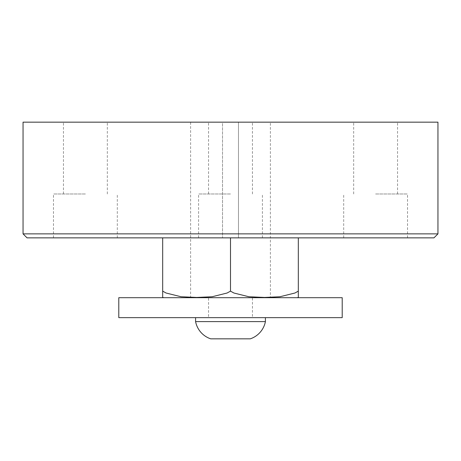 <?xml version="1.0" encoding="UTF-8"?>
<svg xmlns="http://www.w3.org/2000/svg" width="461" height="461" viewBox="0 0 461 461"><rect width="100%" height="100%" fill="white"/><g stroke="black" fill="none" stroke-linecap="round" stroke-linejoin="round"><path stroke-width="0.35" stroke-dasharray="2.31 1.73" d="M265.415 321.605L195.585 321.605M265.415 317.646L195.585 317.646L265.415 317.646M250.294 338.835L210.706 338.835M252.444 297.697L208.556 297.697L208.556 317.646L252.444 317.646L252.444 297.697L208.556 297.697M252.444 317.646L208.556 317.646M342.206 317.646L118.794 317.646M118.794 297.697L342.206 297.697M230.5 193.972L198.587 193.972L230.5 193.972M230.5 122.165L208.556 122.165L230.5 122.165M298.319 237.859L198.587 237.859L262.413 237.859L230.5 237.859L230.5 291.133L227.135 293.006L212.123 296.746L196.588 297.443L181.058 296.746L166.046 293.006L162.681 291.133L162.681 237.859L298.319 237.859L298.319 291.133L294.954 293.006L279.942 296.746L264.412 297.443L248.877 296.746L233.865 293.006L230.5 291.133M85.394 193.972L53.476 193.972L85.394 193.972M85.394 122.165L63.451 122.165L85.394 122.165M85.394 237.859L53.476 237.859L85.394 237.859M375.606 193.972L407.524 193.972L375.606 193.972M375.606 122.165L397.549 122.165L375.606 122.165M375.606 237.859L407.524 237.859L375.606 237.859M190.606 237.859L238.481 237.859L238.481 122.165L238.481 237.859L270.394 237.859L270.394 122.165L222.519 122.165L222.519 237.859L222.519 122.165L190.606 122.165L190.606 297.697L270.394 297.697L270.394 237.859L190.606 237.859M23.05 122.165L437.95 122.165M190.606 122.165L270.394 122.165M23.05 233.865L437.95 233.865M433.962 237.859L27.038 237.859M163.966 297.697L297.034 297.697L163.966 297.697M270.394 297.697L190.606 297.697M230.5 237.859L162.681 237.859M208.556 193.972L208.556 122.165M198.587 237.859L198.587 193.972M63.451 193.972L63.451 122.165M53.476 237.859L53.476 193.972M353.668 193.972L353.668 122.165M343.693 237.859L343.693 193.972M407.524 237.859L407.524 193.972M397.549 193.972L397.549 122.165M117.307 237.859L117.307 193.972M107.332 193.972L107.332 122.165M262.413 237.859L262.413 193.972M252.444 193.972L252.444 122.165"/><path stroke-width="0.69" d="M195.585 317.646L195.585 321.605L265.415 321.605L265.415 317.646M265.415 321.605A22.802 22.802 0 0 1 250.294 338.835L210.706 338.835A22.802 22.802 0 0 1 195.585 321.605M342.206 297.697L342.206 317.646L118.794 317.646L118.794 297.697L342.206 297.697M437.95 122.165L437.95 233.865L23.05 233.865L23.05 122.165L437.95 122.165M437.95 233.865L433.962 237.859L27.038 237.859L23.05 233.865M298.319 297.443L298.319 291.133L298.319 297.443A19.961 19.961 0 0 1 297.034 297.697M162.681 297.443L162.681 291.133L162.681 297.443A19.961 19.961 0 0 0 163.966 297.697M162.681 237.859L162.681 291.133L166.046 293.006L181.058 296.746L196.588 297.443L212.123 296.746L227.135 293.006L230.5 291.133L233.865 293.006L248.877 296.746L264.412 297.443L279.942 296.746L294.954 293.006L298.319 291.133L298.319 237.859M230.5 237.859L230.5 291.133"/></g></svg>
